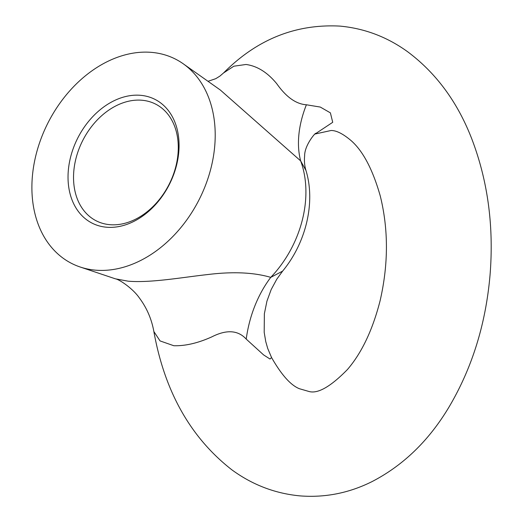 <?xml version="1.0" encoding="UTF-8"?>
<svg xmlns="http://www.w3.org/2000/svg" width="522" height="522" viewBox="0 0 522 522"><rect width="100%" height="100%" fill="white"/><g stroke="black" fill="none" stroke-linecap="round" stroke-linejoin="round"><path stroke-width="0.78" d="M140.49 95.304A69.413 51.339 116.9 0 1 176.429 165.735A69.413 51.339 116.9 0 1 106.612 227.227A69.413 51.339 116.9 0 1 70.672 156.796A69.413 51.339 116.9 0 1 140.49 95.304M151.51 52.37A114.592 84.76 -63.1 0 0 39.183 143.948A114.592 84.76 -63.1 0 0 80.147 266.996A114.592 84.76 -63.1 0 0 95.591 270.168A114.592 84.76 -63.1 0 0 203.56 190.112A114.592 84.76 -63.1 0 0 183.274 63.821A114.592 84.76 -63.1 0 0 151.51 52.37M109.933 224.688A65.485 48.435 -63.1 0 0 172.945 175.673A65.485 48.435 -63.1 0 0 155.549 104.074A65.485 48.435 -63.1 0 0 141.886 100.237A65.485 48.435 -63.1 0 0 78.874 149.253A65.485 48.435 -63.1 0 0 96.27 220.852A65.485 48.435 -63.1 0 0 109.933 224.688M128.112 281.175C150.597 283.12 183.046 277.247 207.528 274.572C232.668 271.453 253.744 272.386 270.748 277.365L282.611 271.133L276.797 279.166L271.192 289.534L266.931 301.155L264.36 313.761L264.197 332.39L265.75 341.571L267.708 348.435L271.57 357.557L269.998 359.025L263.617 354.921L246.227 339.104C238.025 330.119 226.535 329.382 211.756 336.899C197.968 343.111 185.323 346.053 173.806 345.727L160.052 340.918L153.859 331.516C151.602 319.007 146.741 307.784 139.289 297.847C132.908 288.549 119.199 279.296 115.362 278.82L128.112 281.175M315.758 133.482L315.764 133.475C316.071 131.825 304.483 145.064 304.639 155.804C304.124 161.044 304.561 165.931 305.97 170.459L300.652 160.887L220.356 90.038L183.274 63.821M246.227 339.104A104.772 76.949 98.8 0 1 270.748 277.365A97.516 72.127 -63.1 0 0 300.652 160.887A104.772 68.545 -48.9 0 1 306.394 104.778L320.293 107.062L330.387 112.856L332.723 122.305L315.242 133.886M153.859 331.516C164.626 391.604 190.654 437.73 231.951 469.891C252.537 484.912 275.283 493.584 300.183 495.9C325.121 497.799 348.996 493.068 371.814 481.715C403.186 465.533 428.921 440.646 449.011 407.049C472.169 367.919 485.858 323.823 490.067 274.755C493.936 226.222 487.848 180.958 471.81 138.95C457.579 102.162 436.229 73.126 407.754 51.835C387.259 36.977 364.643 28.397 339.9 26.1C295.609 23.797 256.817 39.418 223.54 72.969L233.843 66.203L246.019 64.48C257.222 66.007 267.46 72.408 276.732 83.683C286.167 97.053 296.052 104.087 306.394 104.778M115.369 278.82L80.147 266.996M305.97 170.459C315.81 202.745 305.846 243.076 282.611 271.127M223.54 72.969L219.86 76.134L215.716 78.698L208.01 81.308M271.57 357.557C281.475 374.894 290.747 385.275 299.387 388.714L309.011 391.5C317.865 393.979 330.694 386.632 347.489 369.472C361.785 352.807 372.669 329.871 380.127 300.646C388.472 264.23 388.518 229.321 380.257 195.939C372.63 169.213 362.823 150.701 350.843 140.392C342.908 133.723 336.318 130.428 331.072 130.5L315.092 134.01"/></g></svg>
